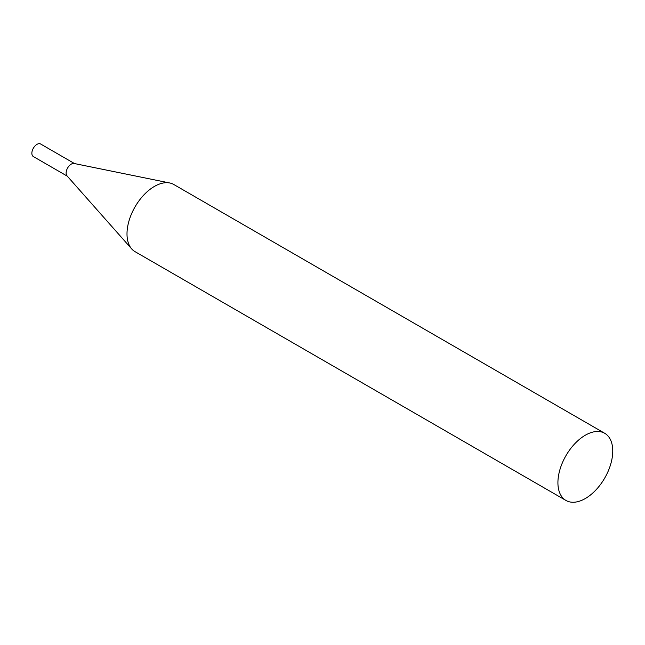 <?xml version="1.0" encoding="UTF-8"?>
<svg xmlns="http://www.w3.org/2000/svg" width="645" height="645" viewBox="0 0 645 645"><rect width="100%" height="100%" fill="white"/><g stroke="black" fill="none" stroke-linecap="round" stroke-linejoin="round"><path stroke-width="0.97" d="M67.62 176.351A7.256 4.192 -60 0 1 66.508 170.53A7.256 4.192 -60 0 1 71.248 164.136A7.256 4.192 -60 0 1 74.885 163.774M67.273 176.149L33.363 156.566A7.256 4.192 -60 0 1 32.25 150.753A7.256 4.192 -60 0 1 36.991 144.359A7.256 4.192 -60 0 1 40.619 143.996L74.538 163.58M604.72 433.287L173.803 184.502A38.773 22.39 120 0 0 169.78 182.987A38.773 22.39 120 0 0 141.561 197.539A38.773 22.39 120 0 0 127.001 233.909A38.773 22.39 120 0 0 131.709 248.93A38.773 22.39 120 0 0 135.031 251.655L565.947 500.447A38.773 22.39 120 0 0 595.827 490.055A38.773 22.39 120 0 0 612.75 451.032A38.773 22.39 120 0 0 604.72 433.287A38.773 22.39 120 0 0 574.84 443.671A38.773 22.39 120 0 0 557.917 482.694A38.773 22.39 120 0 0 565.947 500.447M169.78 182.987L74.127 163.491A7.256 4.192 120 0 0 68.846 166.216A7.256 4.192 120 0 0 66.121 173.029A7.256 4.192 120 0 0 66.999 175.835L131.709 248.93"/></g></svg>
